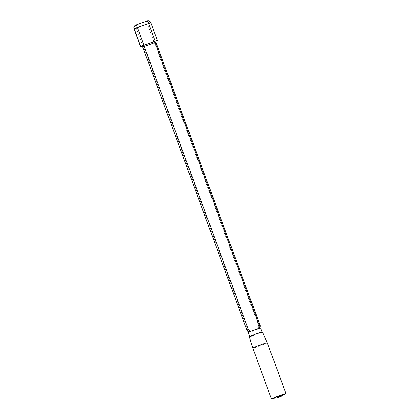 <?xml version="1.0" encoding="UTF-8"?>
<svg xmlns="http://www.w3.org/2000/svg" width="420" height="420" viewBox="0 0 420 420"><rect width="100%" height="100%" fill="white"/><g stroke="black" fill="none" stroke-linecap="round" stroke-linejoin="round"><path stroke-width="0.32" stroke-dasharray="2.1 1.58" d="M282.088 395.467A7.728 0.378 -20.2 0 1 277.368 397.231A7.728 0.378 -20.2 0 1 275.641 397.834M267.278 342.788A7.728 0.378 -20.2 0 1 258.652 346.358A7.728 0.378 -20.2 0 1 252.772 348.122M262.453 331.963A6.935 0.341 -20.2 0 1 254.709 335.165A6.935 0.341 -20.2 0 1 249.433 336.751M254.777 335.123A6.536 0.32 -20.2 0 1 249.805 336.614A6.536 0.32 -20.2 0 1 257.108 333.596A6.536 0.32 -20.2 0 1 262.08 332.099A6.536 0.32 -20.2 0 1 254.777 335.123M260.579 328.015A6.536 0.32 -20.2 0 1 253.276 331.034A6.536 0.32 -20.2 0 1 248.304 332.53M281.967 395.147L275.52 397.519M141.666 46.232L142.748 45.864L136.243 28.177L147.43 24.192L153.935 41.874L142.748 45.864M153.935 41.874L156.188 41.018M260.006 327.579L259.844 327.737A1.197 1.171 56.8 0 0 259.901 328.351L249.716 332.042A2.399 2.341 -123.2 0 0 249.008 331.023L247.863 330.052L143.624 46.736L154.471 42.871L258.709 326.188L258.463 327.653A2.399 2.341 -123.2 0 0 258.584 328.886L250.299 331.658A2.399 2.341 56.8 0 0 250.257 331.558M258.463 327.653L259.844 327.737L260.085 326.267L258.709 326.188L260.027 325.652L155.788 42.336L260.027 325.652A1.197 1.171 -123.2 0 1 260.085 326.267L260.243 326.167A1.197 1.171 -123.2 0 0 260.185 325.553M247.306 330.792L247.863 330.052L246.981 330.325M141.95 46.105L143.01 45.743L143.624 46.736L142.742 47.009M142.994 45.748L156.282 40.924M259.114 328.335A2.399 2.341 56.8 0 0 259.166 328.503L259.901 328.351M157.174 40.567L150.785 22.806L157.29 40.488M150.833 22.759L150.785 22.806A2.945 2.877 56.8 0 0 147.058 21.016L135.922 24.98M150.67 22.885L147.43 24.192A2.945 0.609 -109.6 0 1 146.942 21.089A2.945 2.877 -123.2 0 1 150.67 22.885M135.214 25.337A2.945 2.877 56.8 0 1 135.749 25.074A2.945 0.609 -109.6 0 0 136.243 28.177L134.001 28.854M260.001 327.631A1.197 1.171 56.8 0 0 260.059 328.246M156.324 40.892A1.197 1.171 56.8 0 0 156.235 40.94L156.392 40.84A1.197 1.171 56.8 0 0 155.946 42.236M155.788 42.336L154.471 42.871L153.851 41.879L156.235 40.94A1.197 1.171 56.8 0 0 155.788 42.336M153.841 41.89L141.466 46.242M248.446 331.769L249.008 331.023M260.08 328.23L260.017 327.611"/><path stroke-width="0.63" d="M275.641 397.834A7.728 0.378 -20.2 0 1 271.493 399A7.728 0.378 -20.2 0 1 280.124 395.43A7.728 0.378 -20.2 0 1 285.999 393.661A7.728 0.378 -20.2 0 1 282.088 395.467M271.493 399L252.772 348.122A7.728 0.378 -20.2 0 1 261.403 344.552A7.728 0.378 -20.2 0 1 267.278 342.783A7.728 0.378 -20.2 0 1 267.278 342.788L285.999 393.661M252.772 348.122L249.433 336.751A6.935 0.341 -20.2 0 1 257.182 333.548A6.935 0.341 -20.2 0 1 262.453 331.963L267.278 342.783M249.769 336.509L248.304 332.53A6.536 0.32 -20.2 0 1 255.607 329.511A6.536 0.32 -20.2 0 1 260.579 328.015L262.043 331.994M278.413 397.488L275.804 398.276L279.636 396.69L282.245 395.903L278.413 397.488M275.804 398.276L275.52 397.519L279.358 395.929L281.967 395.147L282.245 395.903M156.188 41.018L157.343 40.441L155.101 41.113L140.674 46.41L134.169 28.728L140.674 46.41M140.558 46.484L141.666 46.232M259.114 328.335A2.399 2.341 56.8 0 1 259.051 327.274L259.292 325.805L260.264 326.141L260.006 327.579M259.051 327.274L260.017 327.611L260.264 326.141A1.197 1.197 0 0 0 260.206 325.531L259.292 325.805L155.053 42.488L144.207 46.352L248.446 329.669L247.306 330.792M142.742 47.009L246.971 330.304L142.732 46.988A1.197 1.171 56.8 0 0 141.215 46.258L141.95 46.105M141.215 46.258L156.482 40.819A1.197 1.171 56.8 0 0 156.324 40.892M250.257 331.558A2.399 2.341 56.8 0 0 249.59 330.64L248.624 331.685L247.485 330.708A1.197 1.171 -123.2 0 1 247.128 330.199L248.446 329.669L249.59 330.64M141.655 46.19L141.466 46.242C141.556 45.953 141.971 46.205 142.711 47.009L246.971 330.304A1.197 1.171 -123.2 0 0 247.328 330.813L248.624 331.685A1.197 1.171 56.8 0 1 248.955 332.131M155.101 41.113L148.596 23.431L137.408 27.416L143.913 45.098M135.922 24.98L147.058 21.016A2.945 0.609 -109.6 0 1 147.084 21A2.945 0.609 -109.6 0 1 148.596 23.431L150.833 22.759L157.343 40.441M134.001 28.854L134.054 28.802A2.945 2.877 56.8 0 1 135.151 25.373A2.945 2.945 0 0 0 134.001 28.854L140.506 46.536M137.408 27.416A2.945 0.609 -109.6 0 0 135.896 24.985A2.945 0.609 -109.6 0 0 135.865 25A2.945 2.877 -123.2 0 0 134.169 28.728L137.408 27.416M135.214 25.337A2.945 2.877 56.8 0 0 135.151 25.373L135.272 25.294A2.945 2.945 0 0 1 135.896 24.985L147.084 21A2.945 2.945 0 0 1 150.833 22.759M260.08 328.23L260.001 327.631M154.854 41.228L155.053 42.488L155.962 42.215L260.185 325.553M156.634 40.719A1.197 1.171 56.8 0 0 156.392 40.84C156.161 40.666 156.02 41.123 155.962 42.215L155.946 42.236M141.367 46.158A1.197 1.171 56.8 0 1 142.889 46.888L144.207 46.352L144.008 45.087M248.803 332.315L247.301 330.824A1.197 1.197 0 0 1 246.95 330.325L246.981 330.325M248.792 332.215A1.197 1.171 56.8 0 0 248.467 331.784"/></g></svg>
